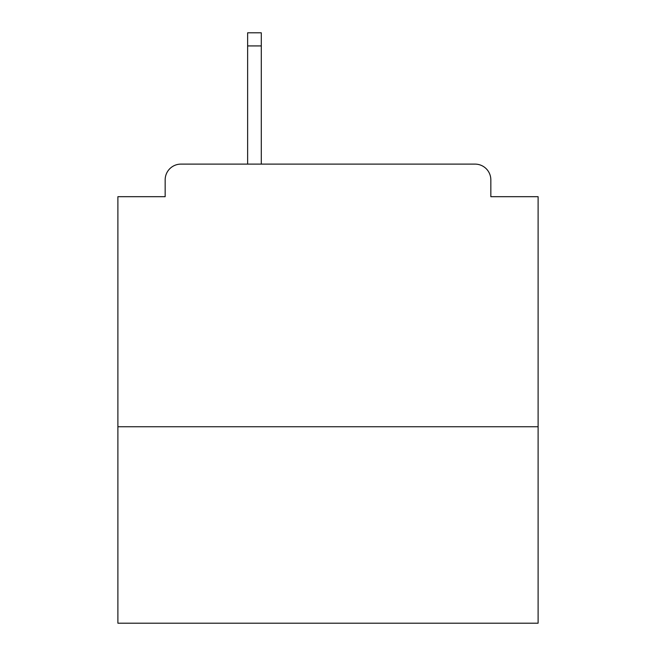 <?xml version="1.0" encoding="UTF-8"?>
<svg xmlns="http://www.w3.org/2000/svg" width="656" height="656" viewBox="0 0 656 656"><rect width="100%" height="100%" fill="white"/><g stroke="black" fill="none" stroke-linecap="round" stroke-linejoin="round"><path stroke-width="0.98" d="M538.109 426.753L538.109 196.685L490.836 196.685L490.836 179.875A15.76 15.76 0 0 0 475.075 164.115L180.925 164.115A15.76 15.76 0 0 0 165.164 179.875L165.164 196.685L117.891 196.685L117.891 623.2L538.109 623.2L538.109 426.753L117.891 426.753M165.164 179.875L165.164 196.685M475.075 164.115L409.943 164.115M246.057 164.115L180.925 164.115M490.836 196.685L490.836 179.875M261.293 45.928L247.632 45.928L247.632 32.8L261.293 32.8L261.293 164.115M247.632 45.928L247.632 164.115"/></g></svg>
